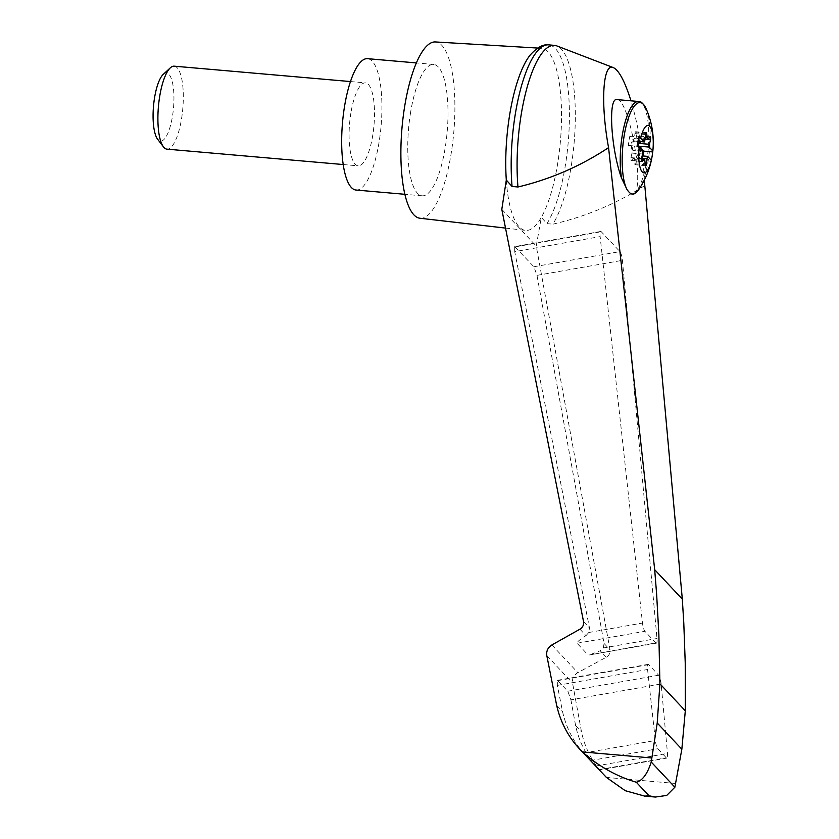 <?xml version="1.0" encoding="UTF-8"?>
<svg xmlns="http://www.w3.org/2000/svg" width="839" height="839" viewBox="0 0 839 839"><rect width="100%" height="100%" fill="white"/><g stroke="black" fill="none" stroke-linecap="round" stroke-linejoin="round"><path stroke-width="0.63" stroke-dasharray="4.2 3.15" d="M644.3 180.165C643.114 153.359 638.668 126.909 630.98 100.827M644.394 185.797C616.025 203.877 585.517 216.672 552.87 224.17A95.436 28.023 95 0 0 575.25 122.274A95.436 28.023 95 0 0 556.813 45.914M506.305 180.07A91.399 26.838 95 0 0 525.476 230.389A91.399 26.838 95 0 0 541.323 217.374L536.236 246.037L610.026 649.816C610.393 652.983 609.135 655.458 606.251 657.241L577.84 672.637C573.803 675.133 572.041 678.594 572.555 683.019L581.469 731.786C584.961 748.178 592.313 762.41 603.524 774.481M537.715 48.064L541.375 48.284A91.399 26.838 95 0 1 561.532 115.73A91.399 26.838 95 0 1 541.323 217.374L546.965 223.646L552.87 224.17M546.965 223.646A95.436 28.023 95 0 0 569.408 117.848A95.436 28.023 95 0 0 548.591 44.866M541.375 48.284A91.399 26.838 95 0 0 530.101 55.143M655.815 642.905A6.943 1.531 80 0 0 656.36 643.177A6.943 1.531 80 0 0 656.989 638.51L622.423 260.342A6.943 1.531 80 0 0 619.927 251.606L601.269 231.732A6.943 1.531 80 0 0 600.724 231.459A6.943 1.531 80 0 0 600.137 236.608L642.485 623.052A6.943 1.531 80 0 0 644.929 631.306L655.815 642.905L589.471 654.944L600.189 650.77L606.251 657.241M600.724 231.459L514.727 246.593L533.898 266.75L536.981 275.37L604.08 643.482L603.304 647.96L600.189 650.77M579.927 629.187L585.989 635.647C579.623 639.717 576.655 642.244 577.085 643.24L587.971 654.84M585.989 635.647L588.789 632.501L589.492 627.939L514.706 251.637L600.137 236.608M514.727 246.593L514.706 251.637M661.142 683.953A6.943 1.531 80 0 0 658.646 675.227L648.694 664.624A6.943 1.531 80 0 0 648.148 664.352A6.943 1.531 80 0 0 647.572 669.501L655.343 740.48A6.943 1.531 80 0 0 657.786 748.734L666.323 757.816A6.943 1.531 80 0 0 666.858 758.089A6.943 1.531 80 0 0 667.487 753.422L661.142 683.953L570.908 699.831L567.825 691.21L557.348 680.324L557.337 685.379L562.549 711.629C566.136 727.361 573.131 741.194 583.535 753.118L585.612 755.404M594.452 764.633C584.993 753.286 578.7 740.25 575.585 725.515L570.908 699.831M556.666 705.358L562.549 711.629M575.585 725.515L581.469 731.786M616.959 99.6C628.117 98.142 643.933 178.875 635.186 192.613L633.707 194.228M651.242 160.836A78.761 72.825 136.8 0 1 651.148 161.235L642.38 160.469L643.125 155.981M419.993 218.255A88.494 25.988 95 0 0 453.773 132.384A88.494 25.988 95 0 0 435.378 41.95M410.691 111.807A65.935 19.36 95 0 0 422.153 195.812A65.935 19.36 95 0 0 447.177 131.807A65.935 19.36 95 0 0 433.627 64.435A65.935 19.36 95 0 0 410.691 111.807M356.061 190.044A65.935 19.36 95 0 0 381.084 126.039A65.935 19.36 95 0 0 367.534 58.667M350.933 112.783A41.646 12.228 95 0 0 358.18 165.839A41.646 12.228 95 0 0 372.652 135.918A41.646 12.228 95 0 0 365.416 82.872A41.646 12.228 95 0 0 350.933 112.783M174.229 66.176A41.646 12.228 -85 0 1 181.465 119.232A41.646 12.228 -85 0 1 166.982 149.153M163.269 74.356A34.189 10.037 -85 0 1 172.54 82.904A34.189 10.037 -85 0 1 172.425 116.548A34.189 10.037 -85 0 1 157.606 139.19M645.013 139.085L637.325 138.414A3.471 1.017 95 0 1 636.623 136.862L636.14 132.656A2.087 0.608 95 0 0 635.71 131.723A2.087 0.608 95 0 0 634.945 133.579L634.389 138.613L644.96 139.536M641.835 161.528L631.253 160.606A2.087 0.608 95 0 1 630.959 157.606L631.987 153.086A3.471 1.017 95 0 0 632.019 148.744L631.043 145.776A2.087 0.608 95 0 1 630.991 143.511A2.087 0.608 95 0 1 631.662 142.022L633.183 141.707A3.471 1.017 95 0 0 634.389 138.613M631.253 160.606A2.087 0.608 95 0 0 631.536 160.427L633.067 158.361L641.436 159.095M645.726 165.682L635.144 164.759A2.087 0.608 95 0 1 634.724 163.825L634.232 159.609A3.471 1.017 95 0 0 633.529 158.068A3.471 1.017 95 0 0 633.067 158.361M635.144 164.759A2.087 0.608 95 0 0 635.92 162.892L636.476 157.868L641.583 158.309M638.689 147.077A3.471 1.017 95 0 0 638.846 147.737L639.821 150.705A2.087 0.608 95 0 1 639.863 152.96A2.087 0.608 95 0 1 639.192 154.46L637.682 154.775A3.471 1.017 95 0 0 636.476 157.868M639.308 141.497L639.905 138.865A2.087 0.608 95 0 0 639.601 135.866A2.087 0.608 95 0 0 639.328 136.054L637.797 138.11L648.369 139.033M639.465 147.664A3.471 1.017 95 0 0 639.507 147.79L640.482 150.758A2.087 0.608 95 0 1 640.524 153.023A2.087 0.608 95 0 1 639.853 154.512L638.343 154.827A3.471 1.017 95 0 0 637.734 155.519L642.139 155.897M633.183 141.707L633.844 141.77A3.471 1.017 95 0 0 634.452 141.078L629.806 136.128L628.264 145.43L632.91 150.38L642.821 151.24M632.91 150.38A3.471 1.017 95 0 0 632.679 148.797L631.704 145.829A2.087 0.608 95 0 1 631.662 143.574A2.087 0.608 95 0 1 632.323 142.085L633.844 141.77M634.452 141.078L637.976 141.382M628.264 145.43L637.032 146.196M629.806 136.128L638.573 136.893M637.734 155.519L642.38 160.469M501.806 209.351L536.236 246.037M675.856 783.49L606.419 777.428M603.304 647.96L656.989 638.51M577.085 643.24L644.929 631.306M588.789 632.501L642.485 623.052M515.24 246.865L601.269 231.732M533.898 266.75L619.927 251.606M595.774 766.038L667.487 753.422M599.151 769.636L666.323 757.816M590.614 760.554L657.786 748.734M583.535 753.118L655.343 740.48M557.337 685.379L647.572 669.501M557.862 680.607L648.694 664.624M567.825 691.21L658.646 675.227M645.946 108.346A45.914 13.476 -85 0 1 649.596 149.478A45.914 13.476 -85 0 1 638.878 189.352M638.594 101.488A46.848 13.76 -85 0 1 648.704 141.539A46.848 13.76 -85 0 1 635.186 192.613M636.623 136.862L645.17 137.617M639.328 136.054L649.9 136.977M639.905 138.865L644.981 139.316M638.846 147.737L639.507 147.79M639.821 150.705L640.482 150.758M639.192 154.46L639.853 154.512M637.682 154.775L638.343 154.827M635.92 162.892L645.181 163.699M634.724 163.825L645.306 164.748M634.232 159.609L644.813 160.532M631.536 160.427L641.583 161.308M630.959 157.606L641.541 158.529M631.987 153.086L642.569 154.009M632.019 148.744L632.679 148.797M631.043 145.776L631.704 145.829M631.662 142.022L632.323 142.085M634.945 133.579L645.516 134.502M636.14 132.656L645.715 133.485M583.545 621.605L589.492 627.939M604.08 643.482L610.026 649.816M551.863 644.96L577.84 672.637M546.797 655.584L572.555 683.019M536.981 275.37L622.423 260.342M656.36 643.177L589.471 654.944M666.858 758.089L599.413 769.961M648.148 664.352L557.348 680.324M505.518 228.093L525.476 230.389M433.627 64.435L416.364 62.925M422.153 195.812L404.891 194.302M343.224 164.538L358.18 165.839M350.461 81.561L365.416 82.872M650.183 136.788L639.601 135.866M641.489 158.76L633.529 158.068M646.292 132.646L635.71 131.723"/><path stroke-width="1.26" d="M630.98 100.827C624.845 81.362 618.972 70.298 613.372 67.623C602.822 62.453 600.367 103.344 608.569 147.633L654.682 569.681L656.622 594.022L658.867 634.735L659.905 683.754L657.22 722.987L651.221 762.022L674.871 787.213L681.845 749.217L685.306 710.822L685.232 662.81L683.785 622.958L682.317 599.119L644.3 180.165M613.372 67.623L556.813 45.914A95.436 28.023 95 0 0 554.506 45.379A95.436 28.023 95 0 0 526.032 91.346A95.436 28.023 95 0 0 517.967 186.992C550.436 179.252 580.64 166.132 608.569 147.633M579.539 748.933L606.419 777.428L625.275 790.705L644.688 796.117L649.029 795.781L636.308 782.242C616.308 776.253 598.375 766.154 582.486 751.933L579.539 748.933C568.108 736.621 560.483 722.096 556.666 705.358L546.797 655.584C546.199 651.064 547.888 647.519 551.863 644.96L579.927 629.187C582.769 627.362 583.975 624.835 583.545 621.605L501.806 209.351L506.305 180.07L512.063 186.468L517.967 186.992M554.506 45.379L548.591 44.866A95.436 28.023 95 0 0 547.5 44.845A95.436 28.023 95 0 0 512.063 186.468M547.5 44.845C542.466 44.446 536.666 47.875 530.101 55.143A91.399 26.838 95 0 0 509.808 113.957A91.399 26.838 95 0 0 506.305 180.07M597.452 768.01L594.452 764.633M651.221 762.022C647.414 773.936 642.443 780.679 636.308 782.242M641.583 161.308L642.108 161.35A2.087 0.608 95 0 1 641.835 161.528A2.087 0.608 95 0 1 641.541 158.529L642.569 154.009A3.471 1.017 95 0 0 642.821 151.24L639.161 147.339A83.145 20.199 -170.6 0 0 637.032 146.196A78.761 72.825 -43.2 0 0 638.573 136.893A83.145 20.199 9.4 0 1 640.702 138.047L644.362 141.948A3.471 1.017 95 0 0 644.96 139.536L645.516 134.502A2.087 0.608 95 0 1 646.292 132.646A2.087 0.608 95 0 1 646.712 133.579L647.205 137.785A3.471 1.017 95 0 0 647.907 139.337A3.471 1.017 95 0 0 648.369 139.033L649.9 136.977A2.087 0.608 95 0 1 650.183 136.788A2.087 0.608 95 0 1 650.477 139.788L649.449 144.318A3.471 1.017 95 0 0 649.187 147.077L652.847 150.989A83.145 20.199 9.4 0 1 652.836 151.167A83.145 20.199 9.4 0 1 652.69 151.932A78.761 72.825 136.8 0 1 651.242 160.836M640.702 138.047A23.796 6.985 -85 0 1 649.774 126.395A23.796 6.985 -85 0 1 652.847 150.989M651.148 161.235A83.145 20.199 -170.6 0 0 651.2 161.046A83.145 20.199 -170.6 0 0 651.316 160.28A23.796 6.985 -85 0 1 641.269 170.537A23.796 6.985 -85 0 1 639.161 147.339M651.316 160.28L647.645 156.379A3.471 1.017 95 0 0 647.058 158.791L646.502 163.815A2.087 0.608 95 0 1 645.726 165.682A2.087 0.608 95 0 1 645.306 164.748L644.813 160.532A3.471 1.017 95 0 0 644.111 158.99A3.471 1.017 95 0 0 643.639 159.284L642.108 161.35M630.959 193.746A45.914 13.476 -85 0 0 638.878 189.352L633.707 194.228L630.959 193.746A62.285 13.718 -100 0 1 627.027 189.562L621.531 178.067C610.928 149.111 607.897 97.083 616.959 99.6L638.594 101.488A46.848 13.76 -85 0 0 623.713 127.832A46.848 13.76 -85 0 0 621.531 178.067M537.715 48.064L435.378 41.95A88.494 25.988 95 0 0 404.807 105.536A88.494 25.988 95 0 0 419.993 218.255L505.518 228.093M416.364 62.925L367.534 58.667A65.935 19.36 95 0 0 344.598 106.029A65.935 19.36 95 0 0 356.061 190.044L404.891 194.302M343.224 164.538L166.982 149.153A41.646 12.228 -85 0 1 163.416 146.815A41.646 12.228 -85 0 1 158.424 106.605A41.646 12.228 -85 0 1 170.307 67.854A41.646 12.228 -85 0 1 174.229 66.176L350.461 81.561M163.416 146.815L157.606 139.19A34.189 10.037 -85 0 1 153.506 106.175A34.189 10.037 -85 0 1 163.269 74.356L170.307 67.854M639.308 141.497L638.878 143.396A3.471 1.017 95 0 0 638.689 147.077M643.125 155.981L643.922 151.167L639.276 146.217L649.187 147.077M639.276 146.217A3.471 1.017 95 0 0 639.465 147.664M642.139 155.897L647.645 156.379M637.976 141.382L644.362 141.948M643.922 151.167L652.69 151.932M654.682 569.681L682.317 599.119M674.871 787.213L666.732 795.424L655.416 797.05L649.029 795.781M657.22 722.987L681.845 749.217M659.905 683.754L685.306 710.822M651.924 757.995L582.486 751.933M627.027 189.562A45.914 13.476 -85 0 1 625.842 127.245A45.914 13.476 -85 0 1 645.946 108.346C642.947 103.197 640.503 100.9 638.594 101.488M645.17 137.617L647.205 137.785M644.981 139.316L650.477 139.788M638.878 143.396L649.449 144.318M641.583 158.309L647.058 158.791M645.181 163.699L646.502 163.815M641.436 159.095L643.639 159.284M645.715 133.485L646.712 133.579M652.836 151.167A83.292 83.292 0 0 0 645.946 108.346M638.878 189.352A83.292 83.292 0 0 0 651.2 161.046M647.907 139.337L645.013 139.085M644.111 158.99L641.489 158.76M644.688 796.117L655.416 797.05"/></g></svg>
